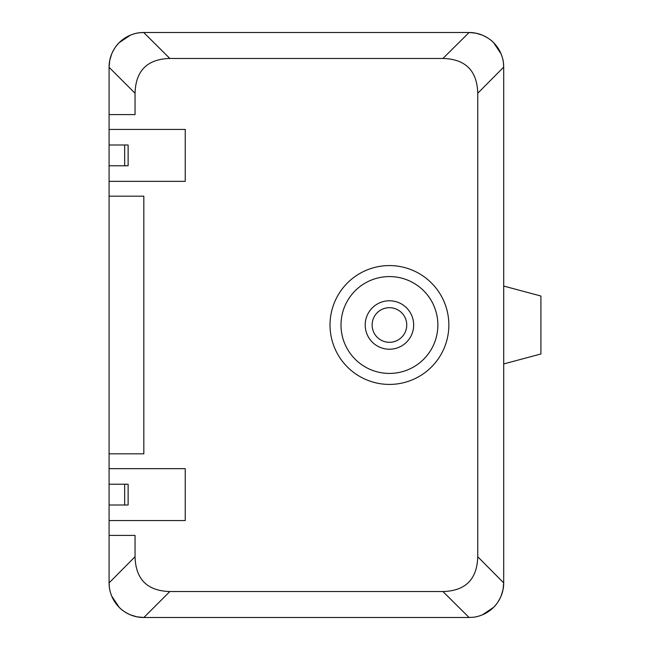 <?xml version="1.0" encoding="UTF-8"?>
<svg xmlns="http://www.w3.org/2000/svg" width="650" height="650" viewBox="0 0 650 650"><rect width="100%" height="100%" fill="white"/><g stroke="black" fill="none" stroke-linecap="round" stroke-linejoin="round"><path stroke-width="0.97" d="M109.086 165.766L109.086 144.999L128.123 144.999L128.123 165.766L109.086 165.766L109.086 181.35L185.242 181.35L185.242 129.423L109.086 129.423L109.086 144.999L124.662 144.999L124.662 165.766L109.086 165.766M109.086 535.405L109.086 582.887L135.046 556.741L135.046 535.405L109.086 535.405L109.086 484.234L128.123 484.234L128.123 505.001L109.086 505.001L124.662 505.001L124.662 484.234L109.086 484.234L109.086 453.822L143.829 453.822L143.829 196.178L109.086 196.178L109.086 181.35L185.242 181.35L185.242 129.423L109.086 129.423L109.086 114.595L135.046 114.595L135.046 93.259L109.086 67.299L109.753 60.344L111.727 53.861C114.059 48.782 116.569 45.037 119.251 42.616L130.471 35.124C137.239 32.589 138.401 32.866 143.699 32.5A34.613 34.613 0 0 0 109.086 67.112M475.816 616.842A34.613 34.613 0 0 0 503.701 582.887L503.035 589.656L501.061 596.139C498.729 601.217 496.218 604.963 493.537 607.384L482.316 614.876C475.548 617.411 474.386 617.134 469.089 617.5L442.942 591.541L169.845 591.541L143.886 617.5L136.939 616.834L130.447 614.859C125.369 612.528 121.623 610.017 119.202 607.336L111.711 596.115C109.176 589.347 109.452 588.185 109.086 582.887A34.613 34.613 0 0 0 143.699 617.5M503.701 67.112A34.613 34.613 0 0 0 469.089 32.5L475.857 33.166L482.341 35.141C487.419 37.472 491.173 39.983 493.594 42.664L501.077 53.885C503.612 60.653 503.336 61.815 503.701 67.112L477.742 93.259L477.742 556.741L503.701 582.887M330.021 325A59.418 59.418 0 0 1 389.431 265.582A59.418 59.418 0 0 1 448.849 325A59.418 59.418 0 0 1 389.431 384.418A59.418 59.418 0 0 1 330.021 325M437.864 325A48.425 48.425 0 0 0 389.431 276.575A48.425 48.425 0 0 0 341.006 325A48.425 48.425 0 0 0 389.431 373.425A48.425 48.425 0 0 0 437.864 325M413.668 325A24.229 24.229 0 0 1 389.431 349.229A24.229 24.229 0 0 1 365.202 325A24.229 24.229 0 0 1 389.431 300.771A24.229 24.229 0 0 1 413.668 325M406.746 325A17.306 17.306 0 0 1 389.431 342.306A17.306 17.306 0 0 1 372.125 325A17.306 17.306 0 0 1 389.431 307.694A17.306 17.306 0 0 1 406.746 325M109.086 468.65L185.242 468.65L109.086 468.65M185.242 520.577L185.242 468.65L185.242 520.577L109.086 520.577L185.242 520.577M135.046 556.741C135.679 579.304 147.282 590.907 169.845 591.541M442.942 591.541C465.506 590.907 477.108 579.304 477.742 556.741M477.742 93.259C477.108 70.696 465.506 59.093 442.942 58.459L469.089 32.5M143.699 32.5L169.845 58.459L442.942 58.459M169.845 58.459C147.282 59.093 135.679 70.696 135.046 93.259M143.886 617.5L468.902 617.5M503.701 582.701L503.701 67.299M503.701 286.057L540.914 296.026L540.914 353.974L503.701 363.943M468.902 32.5L143.886 32.5M109.086 196.178L109.086 453.822M109.086 67.299L109.086 114.595"/></g></svg>
